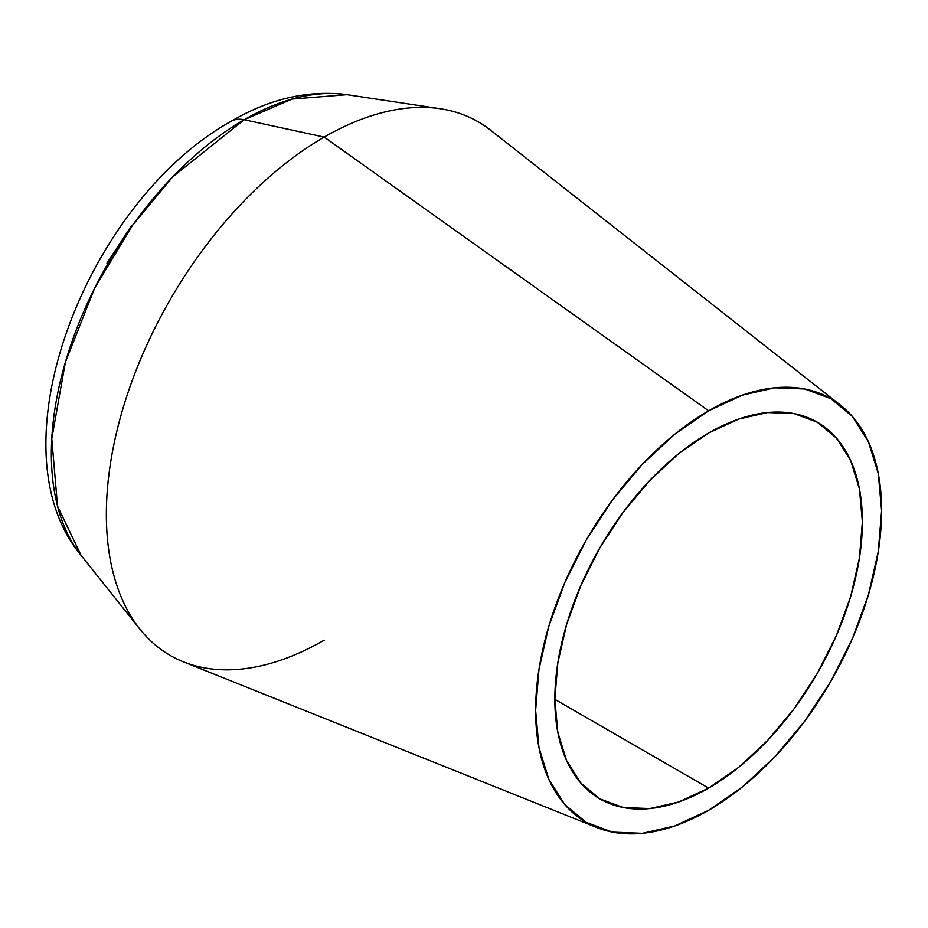 <?xml version="1.0" encoding="UTF-8"?>
<svg xmlns="http://www.w3.org/2000/svg" width="928" height="928" viewBox="0 0 928 928"><rect width="100%" height="100%" fill="white"/><g stroke="black" fill="none" stroke-linecap="round" stroke-linejoin="round"><path stroke-width="1.39" d="M324.197 640.146A308.061 177.863 -60 0 1 139.931 629.161L81.061 555.338L57.536 506.166L51.771 438.677L65.378 362.21L94.61 288.19L132.588 225.226L172.736 176.83L244.168 119.747A45.31 26.158 -120 0 0 230.956 121.406A45.31 26.158 60 0 1 244.168 119.747A272.693 157.447 120 0 0 75.33 332.34A272.693 157.447 120 0 0 81.061 555.338C-9.976 446.24 88.473 200.367 231.072 121.336C269.619 98.693 308.27 89.807 347.014 94.679A272.693 157.447 120 0 0 244.168 119.747L324.197 137.077L244.168 119.747L292.088 99.064L347.014 94.679L440.382 108.762A308.061 177.863 -60 0 0 324.197 137.077A308.061 177.863 120 0 0 119.677 420.106A308.061 177.863 120 0 0 183.396 661.826L596.797 827.521A244.644 141.242 -60 0 1 546.198 635.564A244.644 141.242 -60 0 1 708.609 410.802L324.197 137.077L708.609 410.802L674.865 434.13L642.408 464.232L612.503 499.948L586.287 539.934L564.781 582.622L548.796 626.377L538.948 669.54L535.63 710.419L538.948 747.469L548.796 779.265L564.781 804.564L586.287 822.417L612.503 832.126L642.408 833.321L674.865 825.943L708.609 810.295A244.644 141.242 -60 0 1 596.797 827.521M139.931 629.161A308.061 177.863 -60 0 1 133.458 377.232A308.061 177.863 -60 0 1 324.197 137.077A308.061 177.863 120 0 1 490.413 130.059L840.606 405.234A244.644 141.242 -60 0 1 865.569 603.931A244.644 141.242 -60 0 1 708.609 810.295L742.365 786.979L774.81 756.877L804.715 721.149L830.931 681.175L852.449 638.487L868.434 594.72L878.271 551.568L881.6 510.678L878.271 473.628L868.434 441.844L852.449 416.533L830.931 398.68L804.715 388.983L774.81 387.788L742.365 395.154L708.609 410.802A244.644 141.242 -60 0 1 840.606 405.234M708.609 788.104L554.851 699.329L708.609 788.104A217.454 125.547 -60 0 1 599.882 798.88A217.454 125.547 -60 0 1 566.556 624.625A217.454 125.547 -60 0 1 708.609 432.993A217.454 125.547 -60 0 1 817.336 422.228A217.454 125.547 -60 0 1 850.674 596.484A217.454 125.547 -60 0 1 708.609 788.104L678.612 802.012L649.774 808.566L623.187 807.499L599.882 798.88L580.766 783.012L566.556 760.519L557.798 732.262L554.851 699.329L557.798 662.986L566.556 624.625L580.766 585.719L599.882 547.775L623.187 512.244L649.774 480.484L678.612 453.722L708.609 432.993L738.607 419.085L767.456 412.542L794.043 413.598L817.348 422.228L836.464 438.097L850.674 460.59L859.421 488.847L862.379 521.78L859.421 558.122L850.674 596.484L836.464 635.378L817.348 673.322L794.043 708.864L767.456 740.614L738.607 767.375L708.609 788.104M106.964 263.192L131.544 225.69"/></g></svg>
